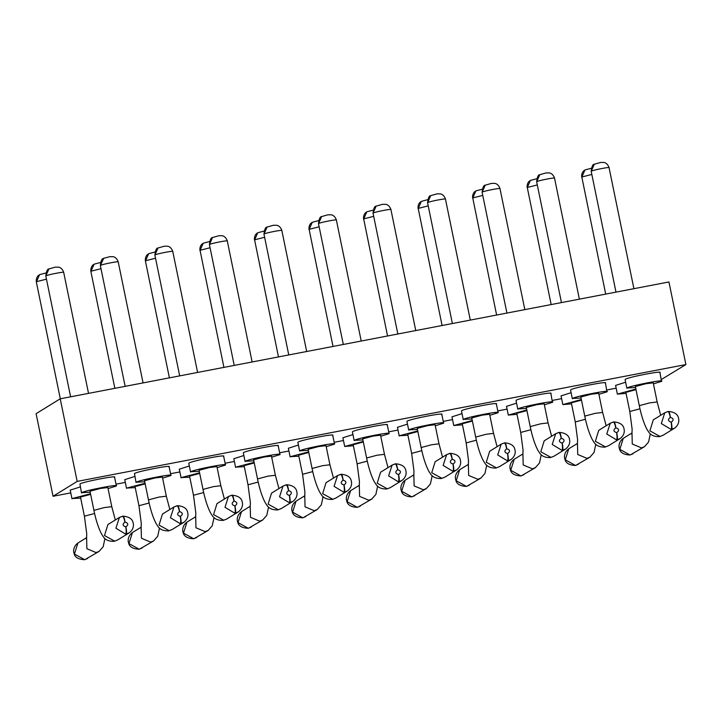 <?xml version="1.0" encoding="UTF-8"?>
<svg xmlns="http://www.w3.org/2000/svg" width="722" height="722" viewBox="0 0 722 722"><rect width="100%" height="100%" fill="white"/><g stroke="black" fill="none" stroke-linecap="round" stroke-linejoin="round"><path stroke-width="1.08" d="M60.215 398.815L668.942 281.959L685.9 364.556L77.173 481.412L60.215 398.815L36.1 413.67L53.058 496.276L70.774 492.873M661.397 379.483L685.9 364.556M116.016 484.191L125.312 482.404M170.554 473.713L179.85 471.935M225.093 463.244L234.388 461.466M279.631 452.775L288.926 450.997M334.169 442.306L343.464 440.519M388.707 431.837L398.002 430.05M443.245 421.368L452.541 419.581M497.783 410.899L507.079 409.112M552.321 400.43L561.617 398.643M606.859 389.961L616.155 388.174M53.058 496.276L77.173 481.412M626.082 393.391L617.373 394.122L615.586 385.413L625.631 382.218M288.367 448.254L298.403 445.041M136.025 482.486L134.491 473.515C137.261 471.358 173.74 464.354 168.849 466.917M570.551 390.051L570.804 389.754C573.566 387.597 610.045 380.593 605.153 383.156M70.205 490.13L80.25 486.917M517.006 414.329L508.297 415.069L506.51 406.351L516.555 403.165M352.399 431.927L352.652 431.63C355.414 429.473 391.893 422.469 387.001 425.032M179.282 469.192L189.326 465.979M353.392 445.736L344.683 446.476L342.896 437.767L352.941 434.572M571.544 403.86L562.835 404.591L561.048 395.882L571.093 392.687M625.09 379.573L625.342 379.285C628.104 377.128 664.583 370.124 659.691 372.687M124.744 479.661L134.788 476.448M397.443 427.307L407.479 424.103M243.323 452.865L243.576 452.568C246.337 450.42 282.816 443.416 277.925 445.979M81.487 492.955L79.952 483.984C82.723 481.827 119.202 474.823 114.311 477.386M188.785 463.334L189.029 463.046C191.799 460.889 228.278 453.885 223.387 456.448M233.829 458.723L243.865 455.51M406.937 421.458L407.19 421.161C409.952 419.004 446.431 412 441.539 414.563M297.861 442.396L298.114 442.099C300.875 439.951 337.354 432.947 332.463 435.51M516.013 400.52L516.266 400.223C519.028 398.066 555.507 391.062 550.615 393.625M461.475 410.989L461.728 410.692C464.49 408.535 500.969 401.531 496.077 404.094M462.468 424.798L453.759 425.538L451.972 416.82L462.017 413.634M617.373 394.122L635.892 389.068M298.854 456.205L290.397 456.647L308.664 451.891M144.734 481.764L136.278 482.206C139.048 480.049 175.527 473.045 170.636 475.608L162.603 478.099M581.039 398.002L572.582 398.445C575.353 396.288 611.832 389.284 606.94 391.847L598.908 394.338M605.406 382.877L606.94 391.847M80.693 498.09L72.245 498.532L90.512 493.767M508.297 415.069L526.816 410.006M362.886 439.888L354.43 440.33C357.2 438.173 393.68 431.169 388.788 433.732L380.756 436.214M189.769 477.143L181.321 477.585L199.588 472.829M344.683 446.476L363.202 441.422M562.835 404.591L581.354 399.537M635.577 387.533L627.129 387.976C629.891 385.819 666.37 378.815 661.478 381.378L653.446 383.869M659.944 372.408L661.478 381.378M135.231 487.621L126.783 488.054L145.05 483.298M407.93 435.267L399.474 435.709L417.74 430.953M253.81 460.826L245.354 461.268C248.124 459.111 284.603 452.107 279.712 454.67L271.68 457.161M90.196 492.233L81.739 492.675C84.51 490.518 120.989 483.514 116.098 486.077L108.065 488.568M199.272 471.295L190.816 471.737C193.586 469.58 230.065 462.576 225.174 465.139L217.141 467.63M244.316 466.674L235.859 467.116L254.126 462.36M417.424 429.419L408.968 429.861C411.739 427.704 448.218 420.7 443.326 423.263L435.294 425.745M308.348 450.357L299.892 450.799C302.662 448.642 339.141 441.638 334.25 444.201L326.218 446.683M526.5 408.471L518.044 408.914C520.815 406.757 557.294 399.753 552.402 402.325L544.37 404.807M550.868 393.346L552.402 402.325M471.962 418.94L463.506 419.383C466.277 417.235 502.756 410.231 497.864 412.794L489.832 415.276M453.759 425.538L472.278 420.484M631.912 434.68L632.129 429.211L629.801 411.495L625.866 392.362L636.01 389.654M304.684 497.494L304.901 492.034L302.563 474.309L298.637 455.185L308.781 452.477M162.567 514.001L174.074 506.916L177.567 505.662C183.975 506.257 187.386 508.802 187.828 513.288C188.162 514.281 188.46 518.974 183.641 522.448L172.134 529.533L168.749 530.851C163.38 531.049 159.661 529.388 157.604 525.887L155.979 523.333C152.902 517.313 150.393 509.488 148.452 499.868L144.526 480.744L154.977 477.973L162.387 477.071L166.313 496.204L158.903 497.097L148.452 499.877M580.831 396.992L591.282 394.212L598.691 393.31M86.532 539.379L86.748 533.91L84.411 516.194L80.485 497.061L90.629 494.353M516.799 413.309L526.934 410.592M362.679 438.868L373.13 436.088L380.539 435.185L384.474 454.328L377.055 455.221L366.605 458.001M195.608 518.432L195.824 512.972L193.487 495.256L189.561 476.123L199.705 473.415M359.222 487.025L359.439 481.556L357.101 463.84L353.175 444.716L363.319 441.999M577.374 445.149L577.591 439.68L575.263 421.964L571.328 402.831L581.472 400.123M635.369 386.523L645.82 383.743L653.229 382.84L657.164 401.973L649.746 402.867L639.295 405.647L635.369 386.514M141.07 528.91L141.286 523.441L138.949 505.725L135.023 486.592L145.167 483.884M413.76 476.556L413.977 471.087L411.639 453.371L407.713 434.247L417.857 431.53M286.661 484.715C293.051 485.319 296.462 487.864 296.904 492.35C297.238 493.343 297.536 498.036 292.717 501.501L281.21 508.595L277.826 509.912C272.456 510.102 268.737 508.45 266.68 504.949L265.055 502.395C261.978 496.375 259.469 488.55 257.528 478.93L253.602 459.806L264.053 457.035L271.463 456.123L275.389 475.266L267.979 476.159L257.528 478.939M123.038 516.131C129.437 516.726 132.848 519.271 133.29 523.757C133.624 524.75 133.922 529.443 129.103 532.917L117.596 540.002L114.211 541.319C108.841 541.518 105.123 539.857 103.066 536.356L101.441 533.802C98.363 527.782 95.855 519.957 93.914 510.337L89.988 491.213L100.439 488.442L107.849 487.54L111.775 506.673L104.365 507.566L93.914 510.346M231.654 495.265L232.105 495.193C238.513 495.788 241.924 498.333 242.366 502.819C242.7 503.812 242.998 508.505 238.179 511.979L226.672 519.064L223.288 520.381C217.918 520.58 214.199 518.919 212.142 515.418L210.517 512.864C207.44 506.844 204.931 499.019 202.99 489.399L199.064 470.275L209.515 467.504L216.925 466.592L220.851 485.735L213.441 486.628L202.99 489.408M244.108 465.663L254.243 462.946M417.217 428.399L427.668 425.619L435.077 424.716L439.012 443.849L431.594 444.752L421.143 447.532M326.182 482.594L337.688 475.509L341.181 474.255C347.589 474.85 351 477.386 351.443 481.881C351.776 482.874 352.074 487.567 347.255 491.032L335.748 498.126L332.364 499.443C326.994 499.633 323.275 497.981 321.218 494.471L319.593 491.926C316.516 485.897 314.007 478.081 312.066 468.461L308.141 449.337L318.592 446.557L326.001 445.654L329.936 464.797L333.474 478.108M526.293 407.461L536.744 404.681L544.153 403.778L548.088 422.911L540.67 423.814L530.219 426.585L526.293 407.452M471.755 417.93L482.206 415.15L489.615 414.248L493.55 433.38L486.132 434.283L475.681 437.063M468.298 466.087L468.515 460.618L466.177 442.902L462.251 423.778L472.396 421.061M591.201 171.322L594.296 164.237L600.641 162.441L603.971 162.468C603.7 162.369 607.373 162.658 609.061 167.648L633.907 288.683M536.663 181.791L539.758 174.706L546.103 172.91L549.433 172.937C549.162 172.838 552.835 173.127 554.523 178.117L579.369 299.152M506.916 313.059L482.115 192.26L485.22 185.175L491.565 183.379L494.895 183.406C494.624 183.316 498.297 183.596 499.985 188.586L524.831 309.621M427.586 202.738L430.682 195.644L437.027 193.857L440.357 193.875C440.086 193.785 443.759 194.065 445.447 199.055L470.293 320.09M397.84 333.997L373.039 213.198L376.144 206.113L382.489 204.326L385.819 204.344C385.548 204.254 389.221 204.534 390.909 209.524L415.755 330.559M343.302 344.466L318.501 223.667L321.606 216.582L327.95 214.795L331.281 214.813C331.01 214.723 334.683 215.003 336.371 220.002L361.217 341.028M288.764 354.944L263.963 234.136L267.068 227.06L273.412 225.264L276.743 225.282C276.472 225.192 280.145 225.481 281.833 230.471L306.679 351.497M234.226 365.413L209.425 244.605L212.53 237.529L218.874 235.733L222.205 235.751C221.934 235.661 225.607 235.95 227.295 240.94L252.14 361.975M179.688 375.882L154.887 255.074L157.992 247.998L164.336 246.202L167.666 246.22C167.396 246.13 171.06 246.419 172.757 251.409L197.602 372.444M125.15 386.351L100.349 265.543L103.724 258.314M70.612 396.82L45.811 276.012L48.916 268.936L55.26 267.14L58.581 267.167C58.32 267.068 61.984 267.357 63.68 272.347L88.526 393.382M584.928 170.013L581.896 176.98L591.841 174.453M530.39 180.482L527.358 187.458L537.303 184.931M475.852 190.951L472.82 197.927L482.765 195.4M421.314 201.42L418.282 208.396L428.227 205.869M366.776 211.889L363.744 218.865L373.689 216.338M312.238 222.358L309.206 229.334L319.151 226.807M257.7 232.827L254.667 239.803L264.613 237.276M203.162 243.305L200.129 250.272L210.075 247.745M148.624 253.774L145.591 260.741L155.537 258.214M94.086 264.243L91.053 271.21L100.999 268.683M39.548 274.712L36.515 281.688L46.461 279.152M629.801 454.995L630.279 454.905M302.572 517.818L303.05 517.719M180.229 523.667C180.843 522.863 180.879 520.445 180.338 516.411C177.061 515.3 176.782 513.694 179.48 511.6C178.605 507.683 177.783 505.743 177.025 505.77L173.948 506.997L170.455 517.773L180.229 523.667L183.767 522.367M177.486 505.689C178.226 505.662 178.93 507.629 179.607 511.582C182.874 512.692 183.162 514.29 180.464 516.383C181.204 520.391 181.285 522.791 180.69 523.594M616.534 439.906C617.148 439.102 617.184 436.684 616.642 432.649C613.375 431.539 613.086 429.933 615.785 427.848C614.909 423.922 614.088 421.982 613.33 422.009L610.252 423.236L606.769 434.012L616.534 439.906L620.072 438.606M613.799 421.937C614.53 421.91 615.234 423.868 615.911 427.821C619.178 428.931 619.467 430.538 616.768 432.622C617.518 436.63 617.59 439.03 616.994 439.833M84.42 559.694L84.898 559.604M520.724 475.933L521.203 475.843M398.382 481.791C398.995 480.978 399.031 478.56 398.49 474.525C395.223 473.415 394.934 471.818 397.632 469.724C396.757 465.807 395.936 463.858 395.178 463.885L392.1 465.112L388.607 475.888L398.382 481.791L401.919 480.482M395.647 463.813C396.378 463.786 397.082 465.753 397.759 469.706C401.026 470.816 401.315 472.414 398.616 474.507C399.365 478.506 399.437 480.906 398.842 481.709M193.496 538.756L193.974 538.657M357.11 507.349L357.589 507.25M595.794 444.256L594.025 452.513L589.892 457.197L575.741 465.374M575.263 465.464L575.353 465.473C568.999 465.139 565.488 462.946 564.839 458.876C564.315 457.938 563.575 452.577 568.819 448.759L577.582 443.362M671.072 429.437C671.686 428.633 671.722 426.215 671.18 422.18C667.913 421.07 667.624 419.464 670.323 417.37C669.447 413.453 668.626 411.513 667.877 411.54L664.791 412.767L661.307 423.543L671.072 429.437L674.61 428.137M668.337 411.459C669.068 411.432 669.772 413.399 670.449 417.352C673.716 418.462 674.005 420.06 671.307 422.153C672.056 426.16 672.128 428.561 671.532 429.364M138.958 549.225L139.048 549.225C132.695 548.9 129.184 546.698 128.534 542.637C128.002 541.699 127.271 536.338 132.514 532.52L141.268 527.123M411.648 496.88L411.739 496.88C405.385 496.546 401.874 494.353 401.224 490.283C400.701 489.354 399.961 483.993 405.204 480.166L413.959 474.778M289.305 502.729C289.919 501.925 289.955 499.498 289.414 495.463C286.138 494.353 285.858 492.756 288.556 490.662C287.681 486.745 286.86 484.796 286.102 484.832L283.024 486.059L279.531 496.835L289.305 502.729L292.843 501.429M286.562 484.751C287.302 484.724 288.006 486.691 288.683 490.644C291.95 491.754 292.239 493.352 289.54 495.445C290.289 499.443 290.361 501.853 289.766 502.656M125.682 534.136C126.305 533.332 126.341 530.914 125.799 526.879C122.523 525.769 122.244 524.163 124.942 522.078C124.058 518.152 123.245 516.212 122.487 516.239L119.41 517.466L115.917 528.242L125.682 534.136L129.229 532.836M122.948 516.167C123.688 516.14 124.392 518.098 125.068 522.051C128.335 523.161 128.624 524.768 125.926 526.852C126.666 530.86 126.747 533.26 126.151 534.063M234.767 513.198C235.381 512.394 235.417 509.976 234.876 505.932C231.6 504.831 231.32 503.225 234.018 501.131C233.143 497.214 232.322 495.265 231.563 495.301L228.486 496.528L224.993 507.304L234.767 513.198L238.305 511.898M232.024 495.22C232.764 495.193 233.468 497.16 234.145 501.113C237.412 502.223 237.7 503.821 235.002 505.914C235.742 509.922 235.823 512.322 235.228 513.125M248.034 528.287L248.512 528.188M452.92 471.322C453.533 470.509 453.569 468.091 453.028 464.056C449.761 462.946 449.472 461.349 452.171 459.255C451.295 455.329 450.474 453.389 449.716 453.416L446.638 454.643L443.146 465.419L452.92 471.322L456.457 470.013M450.185 453.344C450.916 453.317 451.62 455.275 452.297 459.237C455.564 460.338 455.853 461.945 453.154 464.038C453.903 468.036 453.976 470.437 453.38 471.24M343.843 492.26C344.457 491.456 344.493 489.029 343.952 484.994C340.676 483.884 340.396 482.287 343.094 480.193C342.219 476.276 341.398 474.327 340.64 474.363L337.562 475.581L334.069 486.357L343.843 492.26L347.381 490.96M341.1 474.282C341.84 474.255 342.544 476.222 343.221 480.175C346.488 481.285 346.777 482.883 344.078 484.976C344.827 488.974 344.899 491.384 344.304 492.187M561.996 450.375C562.609 449.571 562.646 447.153 562.104 443.118C558.837 442.008 558.548 440.411 561.247 438.317C560.371 434.391 559.55 432.451 558.792 432.478L555.714 433.705L552.231 444.481L561.996 450.375L565.534 449.075M559.261 432.406C559.992 432.379 560.696 434.337 561.373 438.29C564.64 439.4 564.929 441.007 562.23 443.1C562.979 447.098 563.052 449.499 562.456 450.302M507.458 460.853C508.071 460.04 508.107 457.622 507.566 453.587C504.299 452.477 504.01 450.88 506.709 448.786C505.833 444.86 505.012 442.92 504.254 442.947L501.176 444.174L497.693 454.95L507.458 460.853L510.996 459.544M504.723 442.875C505.454 442.848 506.158 444.806 506.835 448.759C510.102 449.869 510.391 451.476 507.692 453.569C508.441 457.567 508.514 459.968 507.918 460.771M466.186 486.411L466.665 486.312M591.399 171.132C593.222 169.968 611.408 166.502 608.935 167.793M536.861 181.601C538.684 180.437 556.87 176.971 554.397 178.262M482.314 192.07C484.146 190.906 502.332 187.44 499.859 188.731M427.776 202.539C429.608 201.375 447.793 197.909 445.321 199.2M373.238 213.008C375.07 211.844 393.255 208.378 390.782 209.669M318.7 223.486C320.532 222.313 338.717 218.847 336.244 220.138M264.162 233.955C265.994 232.782 284.179 229.325 281.706 230.616M209.624 244.424C211.456 243.251 229.641 239.794 227.159 241.085M155.086 254.893C156.918 253.729 175.103 250.263 172.621 251.554M100.548 265.362C102.38 264.198 120.565 260.732 118.083 262.023M46.009 275.831C47.842 274.667 66.027 271.201 63.545 272.492M605.695 294.098L581.824 177.025M551.157 304.567L527.286 187.494M496.619 315.036L472.748 197.963M442.081 325.505L418.209 208.432M387.543 335.974L363.671 218.901M333.004 346.443L309.133 229.37M278.466 356.921L254.595 239.848M223.928 367.39L200.057 250.317M629.801 411.504L639.972 408.778M302.572 474.318L312.743 471.592M598.881 430.24L610.379 423.155L613.871 421.901C620.279 422.496 623.691 425.041 624.133 429.527C624.467 430.52 624.765 435.213 619.945 438.687L608.447 445.772L605.054 447.089C599.684 447.288 595.966 445.627 593.908 442.126L592.284 439.572C589.206 433.552 586.697 425.727 584.757 416.107L595.208 413.336L602.617 412.433M84.42 516.203L94.591 513.477M520.724 432.442L530.896 429.716M193.496 495.265L203.667 492.539M357.11 463.849L367.281 461.123M575.263 421.973L585.434 419.247M138.958 505.734L149.129 503.008M411.648 453.38L421.819 450.654M248.034 484.787L258.205 482.061M312.066 468.47L322.517 465.69L329.927 464.787M466.186 442.911L476.358 440.185M632.021 434.03L632.273 444.021L641.479 447.884L644.547 446.656M304.792 496.853L305.036 506.844L314.241 510.698L317.319 509.479M172.26 529.452L169.183 530.679L159.039 525.074L162.45 514.082M608.565 445.7L605.487 446.918L595.343 441.313L598.755 430.321M86.631 538.729L86.884 548.72L96.089 552.583L99.167 551.355M522.945 454.968L523.197 464.968L532.403 468.822L535.471 467.594M390.412 487.576L387.335 488.803L377.191 483.198L380.602 472.197M195.716 517.791L195.96 527.782L205.165 531.636L208.243 530.417M359.33 486.384L359.583 496.375L368.78 500.229L371.857 499.01M577.483 444.499L577.735 454.499L586.941 458.353L590.009 457.125M663.103 435.222L660.025 436.449L649.89 430.844L653.293 419.852M141.169 528.26L141.422 538.251L150.627 542.114L153.705 540.886M413.868 475.906L414.121 485.906L423.327 489.76L426.395 488.532M281.336 508.514L278.259 509.741L268.115 504.137L271.526 493.135M117.722 539.93L114.645 541.148L104.5 535.543L107.912 524.551M226.798 518.983L223.721 520.21L213.577 514.606L216.988 503.613M250.254 507.322L250.498 517.313L259.703 521.167L262.781 519.948M444.951 477.107L441.873 478.334L431.729 472.729L435.14 461.728M335.874 498.045L332.797 499.272L322.653 493.667L326.064 482.666M554.027 456.169L550.949 457.387L540.805 451.782L544.217 440.79M499.489 466.638L496.411 467.856L486.267 462.261L489.678 451.259M468.407 465.437L468.659 475.437L477.865 479.291L480.933 478.063M623.276 438.344L619.819 449.346L629.972 454.968L633.013 453.768M296.047 501.167L292.59 512.16L302.744 517.782L305.785 516.582M77.895 543.043L74.438 554.045L84.591 559.667L87.633 558.467M514.199 459.282L510.743 470.284L520.896 475.906L523.937 474.706M186.971 522.105L183.514 533.107L193.667 538.729L196.709 537.529M350.585 490.689L347.129 501.691L357.282 507.313L360.323 506.113M568.737 448.813L565.281 459.815L575.434 465.437L578.475 464.237M132.433 532.574L128.976 543.576L139.129 549.198L142.171 547.998M405.123 480.22L401.667 491.222L411.82 496.844L414.861 495.644M241.509 511.636L238.052 522.638L248.206 528.26L251.247 527.051M459.661 469.751L456.205 480.753L466.358 486.375L469.399 485.175M290.145 456.927L288.358 448.236M170.888 475.329L169.101 466.638M570.551 390.033L572.329 398.724M71.992 498.812L70.205 490.112M389.041 433.453L387.254 424.753M352.399 431.909L354.177 440.61M181.069 477.865L179.282 469.174M625.09 379.564L626.867 388.255M126.53 488.343L124.744 479.643M399.221 435.989L397.434 427.298M279.965 454.391L278.178 445.7M243.323 452.847L245.101 461.548M116.35 485.798L114.563 477.107M188.776 463.325L190.563 472.017M225.426 464.86L223.639 456.169M235.607 467.396L233.82 458.705M406.937 421.44L408.715 430.141M443.579 422.984L441.792 414.284M297.861 442.378L299.639 451.079M334.503 443.922L332.716 435.222M516.013 400.502L517.791 409.193M498.117 412.515L496.33 403.815M461.475 410.971L463.253 419.662M143.064 382.913L118.218 261.878C116.522 256.888 112.858 256.599 113.128 256.689L109.798 256.671L103.715 258.314M169.39 377.859L145.393 260.931C144.951 255.922 147.983 254.135 147.866 254.279L148.57 253.801M114.852 388.328L90.855 271.4C90.412 266.391 93.445 264.613 93.328 264.748L94.031 264.27M60.314 398.797L36.317 281.869C35.874 276.86 38.907 275.082 38.789 275.217L39.484 274.739M584.757 416.107L580.831 396.983M606.164 425.754L602.626 412.442L598.7 393.319M522.836 455.618L523.053 450.149L520.715 432.433L516.79 413.309M395.737 463.777C402.127 464.381 405.538 466.917 405.981 471.412C406.315 472.405 406.612 477.098 401.793 480.563L390.295 487.648L386.902 488.974C381.532 489.164 377.814 487.512 375.756 484.002L374.131 481.457C371.054 475.428 368.545 467.612 366.605 457.992L362.679 438.859M250.146 507.963L250.363 502.503L248.025 484.787L244.099 465.654M435.267 461.656L446.765 454.571L450.257 453.308C456.665 453.903 460.076 456.448 460.519 460.943C460.853 461.936 461.15 466.629 456.331 470.094L444.833 477.179L441.44 478.506C436.07 478.695 432.352 477.043 430.294 473.533L428.669 470.979C425.592 464.959 423.083 457.143 421.143 447.523L417.217 428.39M504.353 442.911L504.795 442.839C511.203 443.434 514.615 445.979 515.057 450.474C515.391 451.458 515.688 456.16 510.869 459.625L499.371 466.71L495.978 468.036C490.608 468.226 486.89 466.574 484.832 463.064L483.208 460.51C480.13 454.49 477.621 446.674 475.681 437.054L471.755 417.921M615.992 292.121L591.192 171.313C591.733 166.574 592.762 164.228 594.269 164.255M561.454 302.59L536.654 181.782C537.195 177.052 538.215 174.697 539.731 174.724M452.378 323.528L427.577 202.729C428.119 197.99 429.139 195.635 430.655 195.662M581.697 177.17C581.255 172.161 584.288 170.383 584.17 170.518L584.874 170.04M527.159 187.639C526.717 182.63 529.749 180.852 529.632 180.987L530.336 180.509M472.621 198.108C472.179 193.099 475.211 191.321 475.094 191.456L475.798 190.987M418.083 208.577C417.641 203.568 420.673 201.79 420.556 201.934L421.26 201.456M363.545 219.046C363.103 214.037 366.135 212.259 366.018 212.403L366.722 211.925M309.007 229.515C308.565 224.515 311.597 222.728 311.48 222.872L312.184 222.394M254.469 239.984C254.027 234.984 257.059 233.197 256.942 233.341L257.646 232.863M199.931 250.462C199.489 245.453 202.521 243.666 202.404 243.81L203.108 243.332M630.36 454.896L644.43 446.728L648.564 442.044L650.332 433.787M303.132 517.719L317.202 509.551L321.326 504.868L323.104 496.61M169.86 509.515L166.313 496.204M84.979 559.595L99.049 551.428L103.174 546.744L104.952 538.486M521.284 475.834L535.354 467.675L539.487 462.992L541.256 454.725M388.012 467.63L384.474 454.328M194.056 538.657L208.126 530.489L212.25 525.806L214.028 517.548M357.67 507.25L371.74 499.082L375.873 494.399L377.642 486.141M668.428 411.432C674.817 412.027 678.229 414.572 678.671 419.058C679.005 420.051 679.303 424.744 674.483 428.218L662.986 435.303L659.592 436.62C654.222 436.819 650.504 435.158 648.446 431.657L646.822 429.103C643.744 423.083 641.235 415.258 639.295 405.638M660.702 415.285L657.164 401.973M139.517 549.126L153.587 540.958L157.712 536.275L159.49 528.017M412.208 496.772L426.278 488.613L430.411 483.93L432.18 475.672M278.936 488.577L275.389 475.266M115.321 519.984L111.775 506.673M224.398 499.046L220.851 485.735M248.594 528.188L262.664 520.02L266.788 515.337L268.566 507.079M442.55 457.161L439.012 443.849M559.351 432.37C565.741 432.965 569.153 435.51 569.595 440.005C569.929 440.989 570.227 445.682 565.407 449.156L553.909 456.241L550.516 457.567C545.146 457.757 541.428 456.096 539.37 452.595L537.746 450.041C534.668 444.021 532.159 436.196 530.219 426.585M551.626 436.223L548.088 422.911M497.088 446.692L493.55 433.38M466.746 486.303L480.816 478.144L484.949 473.461L486.718 465.194M482.115 192.26C482.657 187.521 483.677 185.166 485.193 185.193M373.039 213.198C373.581 208.459 374.601 206.104 376.117 206.131M318.501 223.667C319.043 218.928 320.063 216.573 321.579 216.6M263.963 234.136C264.505 229.397 265.525 227.042 267.041 227.078M209.425 244.605C209.967 239.866 210.986 237.511 212.503 237.547M154.887 255.074C155.429 250.335 156.448 247.989 157.956 248.016M100.349 265.543C100.89 260.804 101.91 258.458 103.417 258.485M45.811 276.012C46.352 271.282 47.372 268.927 48.879 268.954M585.145 169.896L591.282 168.28M530.598 180.365L536.744 178.749M476.06 190.834L482.197 189.218M421.522 201.303L427.659 199.687M366.984 211.772L373.121 210.156M312.445 222.241L318.582 220.625M257.907 232.71L264.044 231.094M203.369 243.179L209.506 241.563M148.831 253.657L154.968 252.032M94.293 264.126L100.43 262.51M39.755 274.595L45.892 272.979M632.12 432.893L623.357 438.29C618.113 442.108 618.853 447.469 619.377 448.407C620.036 452.468 623.537 454.67 629.891 454.995M304.883 495.716L296.128 501.113C290.885 504.931 291.616 510.292 292.148 511.221C292.798 515.291 296.309 517.493 302.662 517.818M86.73 537.592L77.976 542.989C72.732 546.807 73.463 552.168 73.996 553.106C74.646 557.176 78.156 559.369 84.51 559.694M523.044 453.84L514.281 459.228C509.037 463.055 509.777 468.407 510.301 469.345C510.95 473.415 514.461 475.608 520.815 475.942M380.729 472.125L392.226 465.04L395.719 463.777M195.806 516.654L187.052 522.051C181.809 525.869 182.54 531.23 183.072 532.168C183.722 536.229 187.233 538.432 193.586 538.756M359.421 485.247L350.666 490.644C345.423 494.462 346.163 499.823 346.686 500.752C347.336 504.822 350.847 507.024 357.2 507.349M653.419 419.771L664.917 412.686L667.949 411.504M271.643 493.063L283.15 485.978L286.643 484.724M108.029 524.47L119.536 517.385L123.029 516.131M217.105 503.532L228.612 496.447L231.645 495.265M250.344 506.185L241.59 511.582C236.347 515.4 237.078 520.761 237.61 521.69C238.26 525.76 241.771 527.962 248.124 528.287M544.343 440.718L555.841 433.624L559.333 432.37M489.805 451.187L501.303 444.093L504.335 442.92M468.497 464.309L459.743 469.697C454.499 473.524 455.239 478.876 455.762 479.814C456.412 483.884 459.923 486.077 466.277 486.411M575.813 465.365L575.362 465.464"/></g></svg>
